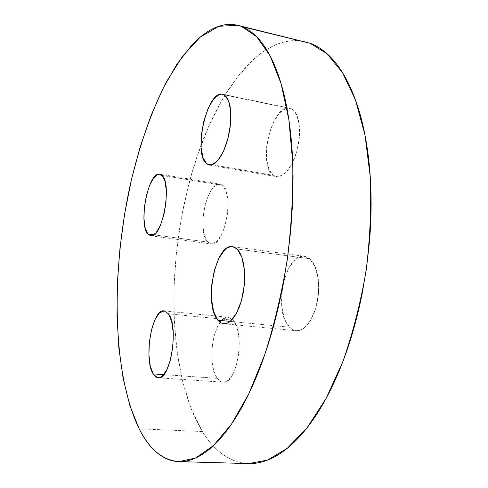 <?xml version="1.0" encoding="UTF-8"?>
<svg xmlns="http://www.w3.org/2000/svg" width="488" height="488" viewBox="0 0 488 488"><rect width="100%" height="100%" fill="white"/><g stroke="black" fill="none" stroke-linecap="round" stroke-linejoin="round"><path stroke-width="0.37" stroke-dasharray="2.44 1.83" d="M305.317 41.816C264.466 32.501 224.187 82.332 200.995 145.418C166.323 238.168 163.071 366.116 202.392 431.532L139.147 428.806L202.392 431.532C214.506 451.534 229.897 462.215 248.557 463.582M233.215 320.201L168.47 313.827L233.215 320.201L228.268 317.261C214.384 314.65 205.527 363.816 217.123 378.334C218.85 380.725 220.789 382.012 222.943 382.189C236.918 385.178 245.702 332.645 233.215 320.201L237.076 327.79L239.132 338.934L239.01 351.879L236.692 364.487L232.587 374.668L227.39 380.805L225.035 381.958L222.717 382.171L221.955 382.031L217.123 378.334L163.797 374.631L217.123 378.334L213.591 370.429L211.829 359.577L212.042 347.371L214.183 335.506L217.959 325.649L222.864 319.219L228.213 317.255L233.215 320.201M309.679 258.731L237.168 249.032L309.679 258.731L304.421 256.279C285.035 252.357 272.743 311.71 289.414 327.186L292.611 329.656L296.125 330.73L299.778 330.352L303.469 328.522L307.05 325.295L310.374 320.762L313.296 315.102L315.687 308.538L317.444 301.334L318.481 293.806L318.768 286.267L318.286 279.044L317.06 272.432L315.15 266.704L312.655 262.08L309.679 258.731L315.156 266.722L318.286 279.087L318.481 293.874L315.663 308.617L310.325 320.836L303.402 328.57L299.705 330.376L296.051 330.724L292.574 329.644L289.414 327.186L230.202 321.397L289.414 327.186L284.443 318.713L281.783 306.684L281.753 292.849L284.321 279.118L289.146 267.375L295.594 259.311L299.162 257.072L302.792 256.206L306.348 256.749L309.679 258.731M291.708 108.916L224.303 94.867L289.805 108.22C272.011 103.383 257.115 165.56 273.323 175.326L276.379 176.632C283.924 178.12 293.758 165.261 297.747 147.73C301.816 130.229 298.9 112.527 291.708 108.916L296.551 114.479L299.272 124.55L299.376 137.579L296.808 151.402L292.007 163.718L285.815 172.532L279.246 176.552L277.001 176.717L273.323 175.326L212.341 164.767L273.323 175.326L268.906 169.232L266.57 159.308L266.601 147.022L268.955 134.09L273.329 122.299L279.136 113.332L285.584 108.58L288.75 108.074L291.708 108.916M222.619 185.361L161.992 175.424L222.619 185.361L220.015 184.104C206.93 180.822 196.341 231.843 207.766 242.103L211.097 243.939C224.132 247.733 234.929 193.663 222.619 185.361L226.109 191.015L227.945 200.361L227.786 211.957L225.645 223.888L221.881 234.197L217.129 241.231L212.17 243.957L207.766 242.103L153.964 234.832L207.766 242.103L204.557 236.088L202.971 226.902L203.203 215.903L205.192 204.637L208.675 194.694L213.177 187.496L218.069 184.177L222.619 185.361M309.904 43.206C303.646 40.974 297.332 40.168 290.964 40.791C284.602 41.425 278.312 43.31 272.091 46.445C265.875 49.581 259.829 53.778 253.955 59.036L237.07 77.403L221.796 100.449L208.382 127.179L196.999 156.709L187.776 188.246L180.81 221.101L176.186 254.62L173.99 288.176L174.308 321.122L177.229 352.769L182.847 382.33L191.223 408.926L202.392 431.532C206.583 438.315 211.219 444.141 216.306 449.009C221.393 453.877 226.889 457.579 232.788 460.111C238.693 462.636 244.933 463.789 251.503 463.57M158.167 377.803L222.943 382.189M223.693 323.751L296.125 330.73M209.645 165.103L276.379 176.632M150.816 235.826L211.097 243.939M159.936 174.228L220.015 184.104M222.845 94.257L289.805 108.22M232.8 246.635L304.421 256.279M164.194 310.868L228.268 317.261"/><path stroke-width="0.73" d="M179.169 461.624L248.557 463.582L267.479 460.129L287.316 448.271L307.226 427.604L326.167 398.3L343.003 361.23C352.861 333.151 360.547 303.091 366.055 271.06C370.081 238.699 371.484 207.302 370.264 176.863L365 135.139L355.465 99.93L342.472 72.566L326.972 53.668L309.904 43.206L241.713 26.578L256.633 36.74L270.035 55.711L281.058 83.564L288.872 119.719L292.751 162.821C293.239 194.376 291.366 226.999 287.127 260.702C281.558 294.087 274.097 325.441 264.74 354.752L248.996 393.438L231.568 424.011L213.5 445.575L195.719 457.964L178.968 461.618C162.577 460.269 149.304 449.332 139.147 428.806C111.795 372.082 111.203 270.852 130.595 183.329C139.397 145.827 151.487 111.02 166.414 81.868L182.506 56.285L200.147 37.192L218.801 26.285L237.68 25.315L309.904 43.206L237.967 25.382M168.47 313.827C179.169 326.448 170.361 380.75 158.167 377.803C156.282 377.645 154.611 376.34 153.153 373.893L163.797 374.631L153.153 373.893C143.307 359.076 152.079 308.416 164.194 310.868L168.47 313.827L171.697 321.58L173.277 333.036L172.892 346.376L170.599 359.406L166.786 369.947L162.095 376.327L159.661 377.651L157.301 377.651L153.153 373.893L150.225 365.793L148.913 354.648L149.352 342.088L151.475 329.858L154.983 319.658L159.411 312.967L164.139 310.862L168.47 313.827M237.168 249.032L239.742 252.442L241.865 257.176L243.439 263.069L244.39 269.888L244.677 277.361L244.274 285.175L243.195 292.989L241.493 300.474L239.236 307.318L236.528 313.223L233.49 317.962L230.244 321.366L226.938 323.312L223.693 323.751L220.606 322.696L217.831 320.189L230.202 321.397L217.831 320.189C203.411 304.433 215.47 242.969 232.556 246.605L237.168 249.032L241.865 257.188L244.396 269.931L244.268 285.242L241.469 300.559L236.485 313.302L230.19 321.409C227.957 323.196 225.773 323.977 223.632 323.745L220.576 322.684L217.831 320.189L213.604 311.503L211.505 299.113L211.761 284.821L214.305 270.59L218.813 258.378L224.681 249.917L227.884 247.532L231.117 246.562L234.252 247.05L237.168 249.032M224.303 94.867L226.725 97.191L228.677 100.992L230.055 106.134L230.787 112.38L230.824 119.45L230.171 127.008L228.848 134.688L226.92 142.118L224.492 148.95L221.68 154.861L218.618 159.582L215.452 162.931L212.335 164.773L209.395 165.06L206.723 163.791L212.341 164.767L206.723 163.791C192.656 154.171 207.022 89.816 222.632 94.214L224.303 94.867L228.463 100.449L230.665 110.746L230.495 124.172L227.945 138.507L223.455 151.335L217.8 160.589L211.92 164.901L208.455 164.81L206.723 163.791L202.959 157.642L201.105 147.486L201.379 134.847L203.722 121.475L207.815 109.214L213.116 99.814L218.899 94.721L221.704 94.099L224.303 94.867M161.992 175.424C172.593 183.628 162.01 239.456 150.694 235.814L147.821 234.002L153.964 234.832L147.821 234.002C138.067 223.711 148.37 171.178 159.741 174.198L161.992 175.424L164.926 181.133L166.341 190.692L165.963 202.599L163.84 214.909L160.326 225.584L156.026 232.904L151.628 235.814L147.821 234.002L145.149 227.896L143.96 218.508L144.387 207.223L146.363 195.627L149.609 185.342L153.689 177.852L158.033 174.326L161.992 175.424M139.147 428.806C142.667 435.76 146.601 441.738 150.951 446.727C155.306 451.723 160.052 455.511 165.176 458.104C170.312 460.684 175.778 461.849 181.566 461.587C187.361 461.319 193.394 459.44 199.653 455.957C205.924 452.449 212.286 447.228 218.74 440.274C225.206 433.301 231.58 424.603 237.869 414.178C244.159 403.728 250.155 391.718 255.858 378.139C261.556 364.53 266.747 349.689 271.438 333.621C276.11 317.529 280.1 300.706 283.388 283.144L287.7 256.682L290.775 230.007L292.574 203.594L293.075 177.882C292.965 161.003 292.031 145.125 290.275 130.259C288.512 115.418 286.035 101.986 282.851 89.951C279.654 77.946 275.909 67.564 271.609 58.81C267.302 50.087 262.623 43.048 257.554 37.698C252.491 32.367 247.209 28.664 241.713 26.578C236.222 24.51 230.659 23.912 225.023 24.784C219.393 25.669 213.811 27.834 208.272 31.281C202.734 34.727 197.335 39.253 192.071 44.847L176.882 64.263L163.035 88.383L150.762 116.174L140.221 146.729L131.522 179.261L124.769 213.061L120.042 247.483L117.419 281.899L116.992 315.663L118.865 348.084L123.128 378.371L129.869 405.626L139.147 428.806M251.503 463.57C258.085 463.332 264.88 461.55 271.889 458.214C278.91 454.859 285.986 449.857 293.123 443.189C300.26 436.504 307.257 428.165 314.101 418.179C320.958 408.163 327.436 396.646 333.542 383.635C339.648 370.599 345.15 356.38 350.055 340.984C354.947 325.569 359.046 309.435 362.358 292.593L366.61 267.198L369.483 241.578C370.929 224.425 371.411 207.699 370.947 191.4C370.465 175.119 369.08 159.771 366.799 145.363C364.505 130.979 361.443 117.919 357.613 106.171C353.769 94.452 349.341 84.272 344.315 75.634C339.288 67.021 333.859 60.018 328.027 54.625C322.202 49.258 316.163 45.451 309.904 43.206"/></g></svg>
